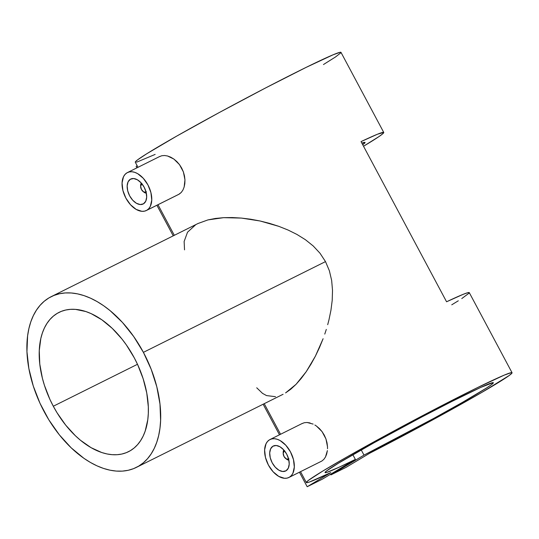 <?xml version="1.0" encoding="UTF-8"?>
<svg xmlns="http://www.w3.org/2000/svg" width="539" height="539" viewBox="0 0 539 539"><rect width="100%" height="100%" fill="white"/><g stroke="black" fill="none" stroke-linecap="round" stroke-linejoin="round"><path stroke-width="0.81" d="M288.614 458.999A4.541 2.749 63.5 0 1 288.506 459.066L286.209 458.891L284.006 456.472L283.184 453.225L284.228 451.055A4.541 2.749 63.5 0 1 284.579 450.9M288.924 458.709L288.506 459.066A4.541 2.749 63.5 0 1 285.818 458.635A4.541 2.749 63.5 0 1 283.184 453.346A4.541 2.749 63.5 0 1 284.228 451.055L284.733 450.86M286.02 470.783A13.933 8.429 63.5 0 1 285.677 470.971A13.933 8.429 63.5 0 1 272.067 462.55A13.933 8.429 63.5 0 1 272.902 446.225L273.603 445.874L272.902 446.225A13.933 8.429 63.5 0 1 273.246 446.036A13.933 8.429 63.5 0 1 286.856 454.458A13.933 8.429 63.5 0 1 286.02 470.783L288.291 468.189L289.221 464.119L288.661 459.201L286.708 454.168L283.649 449.802L279.95 446.757L276.177 445.497L272.902 446.225L270.632 448.819L269.702 452.881L270.261 457.806L272.215 462.839L275.281 467.205L278.973 470.251L282.746 471.504L286.02 470.783M304.272 422.724L301.86 423.681L304.272 422.724L307.062 422.482L304.272 422.724M310.114 422.96L307.062 422.482L313.139 424.085M314.864 425.008L316.427 426.032L314.864 425.008M319.384 428.532L316.427 426.032L322.046 431.598L319.384 428.532M324.256 435.094L322.046 431.598L325.94 438.901L324.256 435.094M327.032 442.863L325.94 438.901L327.503 446.804L327.032 442.863M327.517 448.724L327.503 446.804L327.517 448.724M326.688 454.027L327.382 450.584L325.482 457.005L326.688 454.027M323.831 459.383L325.482 457.005L323.831 459.383L321.817 461.054L323.831 459.383M289.443 477.19L321.817 461.054L289.443 477.19A21.196 12.821 63.5 0 1 288.917 477.48A21.196 12.821 63.5 0 1 268.206 464.658A21.196 12.821 63.5 0 1 269.487 439.817A21.196 12.821 63.5 0 1 270.005 439.528A21.196 12.821 63.5 0 1 290.716 452.342A21.196 12.821 63.5 0 1 289.443 477.19L287.098 478.12L284.464 478.288L278.724 476.382L273.091 471.746L268.435 465.096L265.457 457.443L264.609 449.95L266.023 443.759L267.526 441.461L269.487 439.817L271.824 438.887L274.459 438.712L277.289 439.298L280.199 440.626L285.832 445.261L290.487 451.911L293.465 459.565L294.314 467.057L292.899 473.242L291.397 475.546L289.443 477.19M146.379 191.743L145.961 192.1A4.541 2.749 63.5 0 1 143.273 191.668L144.169 192.322A6.057 3.665 -116.5 0 0 146.338 193.211A6.057 3.665 63.5 0 1 143.691 191.938M140.672 185.881A6.057 3.665 63.5 0 1 141.252 183.004A6.057 3.665 -116.5 0 0 140.652 185.268L140.639 186.379A4.541 2.749 63.5 0 1 141.683 184.089L141.777 183.617L141.683 184.089L142.181 183.887M143.273 191.668A4.541 2.749 63.5 0 1 140.639 186.379M130.357 179.251A13.933 8.429 63.5 0 1 130.701 179.063A13.933 8.429 63.5 0 1 144.311 187.484A13.933 8.429 63.5 0 1 143.468 203.816A13.933 8.429 63.5 0 1 143.125 204.005A13.933 8.429 63.5 0 1 129.522 195.583A13.933 8.429 63.5 0 1 130.357 179.251L128.08 181.845L127.157 185.915L127.709 190.84L129.67 195.866L132.729 200.238L136.428 203.284L140.201 204.537L143.468 203.816L145.746 201.222L146.675 197.153L146.116 192.228L144.156 187.201L141.097 182.829L137.398 179.783L133.632 178.53L130.357 179.251M179.271 194.087L146.891 210.223A21.196 12.821 63.5 0 1 146.372 210.506A21.196 12.821 63.5 0 1 125.661 197.692A21.196 12.821 63.5 0 1 126.934 172.844A21.196 12.821 63.5 0 1 127.46 172.561A21.196 12.821 63.5 0 1 148.164 185.376A21.196 12.821 63.5 0 1 146.891 210.223L179.271 194.087L181.286 192.416L178.753 194.37L146.372 210.506M143.401 352.351A95.396 57.7 63.5 0 1 136.333 467.414A95.396 57.7 63.5 0 1 44.178 411.702A95.396 57.7 63.5 0 1 51.239 296.645A95.396 57.7 63.5 0 1 143.401 352.351L325.502 261.604L143.401 352.351L133.685 336.518L122.441 322.43L110.091 310.632L103.65 305.741L97.114 301.584L90.552 298.195L84.017 295.621L77.576 293.876L71.289 292.98L65.219 292.94L59.425 293.762L53.961 295.433L48.887 297.932L44.238 301.247L40.068 305.337L36.416 310.168L33.317 315.692L30.797 321.85L28.89 328.595L27.604 335.851L26.95 351.617L28.863 368.555L33.277 386.012L40.014 403.32L48.813 419.807L59.344 434.838L71.202 447.842L83.922 458.318L90.458 462.475L97.02 465.858L103.555 468.438L110.003 470.183L116.283 471.079L122.353 471.12L128.147 470.298L133.611 468.627L138.691 466.12L143.334 462.812L147.504 458.716L151.156 453.885L154.255 448.367L156.775 442.202L158.682 435.465L159.968 428.209L160.615 420.508L159.982 404.075L156.809 386.793L151.203 369.33L143.401 352.351M329.369 270.74L325.502 261.604L329.369 270.74L331.66 280.475L329.369 270.74M332.516 290.38L331.66 280.475L332.516 290.38L332.206 300.358L332.516 290.38M330.946 310.242L332.206 300.358L330.946 310.242L328.945 319.923L330.946 310.242M327.699 324.694L328.945 319.923L327.699 324.694M324.774 334.092L326.304 329.417L324.774 334.092M319.438 347.662L323.104 338.714L315.396 356.158L319.438 347.662M310.983 364.182L315.396 356.158L306.219 371.694L310.983 364.182M301.22 378.452L306.219 371.694L296.066 384.314L301.22 378.452M290.791 389.205L296.066 384.314L285.576 392.911L290.791 389.205M136.333 467.414L283.103 394.272M53.307 406.238A77.832 47.075 63.5 0 1 59.074 312.364A77.832 47.075 63.5 0 1 134.265 357.815A77.832 47.075 63.5 0 1 128.504 451.689A77.832 47.075 63.5 0 1 53.307 406.238L137.492 364.29L53.307 406.238L49.911 399.399L44.42 385.284L42.372 378.142L39.778 364.041L39.259 350.633L40.836 338.431L42.399 332.934L44.447 327.907L46.981 323.4L49.959 319.459L53.361 316.123L57.154 313.415L61.298 311.374L65.751 310.013L70.481 309.346L75.433 309.373L85.816 311.529L91.145 313.631L101.837 319.789L112.213 328.332L121.888 338.943L126.342 344.899L134.265 357.815L137.661 364.66L143.158 378.776L146.756 393.019L148.319 406.837L148.313 413.426L147.787 419.706L145.173 431.126L143.125 436.152L140.591 440.659L137.613 444.601L134.211 447.936L130.425 450.638L126.274 452.679L121.821 454.047L117.091 454.714L112.146 454.68L107.012 453.953L101.756 452.531L91.071 447.666L80.486 440.275L75.359 435.721L65.684 425.116L57.094 412.847L53.307 406.238M330.811 472.595A116.599 4.312 -28.1 0 1 306.341 482.567A116.599 4.312 -28.1 0 1 407.167 423.849A116.599 4.312 -28.1 0 1 512.05 372.732A116.599 4.312 -28.1 0 1 369.666 453.238L433.767 419.302L481.981 392.311L509.119 375.555L511.895 373.197L512.016 372.692L511.289 372.631L504.127 375.171L477.116 387.777L436.354 408.461L390.088 433.033L347.689 456.52L322.41 471.288L308.449 480.364L306.347 482.365L307.634 482.567L309.534 481.987L330.811 472.595L307.19 486.73L299.448 472.231L307.19 486.73L322.295 479.198L355.369 459.417A95.396 3.53 -28.1 0 1 325.044 472.582A95.396 3.53 -28.1 0 1 407.531 424.537A95.396 3.53 -28.1 0 1 493.347 382.717A95.396 3.53 -28.1 0 1 450.422 409.162A95.396 3.53 -28.1 0 1 364 455.118L361.231 449.93L364 455.118L330.933 474.893L330.582 474.246L330.933 474.893L346.045 467.367L369.666 453.238L346.045 467.367L330.933 474.893L364 455.118L433.983 418.264L462.361 402.417L486.515 388.019L491.447 384.657L493.347 382.885L493.131 382.616L480.7 387.426L452.053 401.366L421.727 417.018L374.282 442.62L338.148 463.378L326.405 471.059L325.03 472.555L326.769 472.4L339.179 467.192L355.369 459.417L352.856 454.714L355.369 459.417L322.295 479.198L307.19 486.73L330.811 472.595M512.05 372.732L469.287 292.643A116.599 4.312 151.9 0 0 446.575 301.779L361.042 141.602A116.599 4.312 -28.1 0 1 383.755 132.459L340.992 52.371A116.599 4.312 151.9 0 0 236.109 103.481A116.599 4.312 151.9 0 0 135.289 162.205L138.004 167.306M383.755 132.459A116.599 4.312 -28.1 0 1 363.529 146.251L379.079 136.508L382.771 133.766L383.748 132.446L377.516 134.204L361.042 141.602L446.575 301.779L463.048 294.388L467.508 292.778L469.274 292.63M182.937 190.031L181.286 192.416L182.937 190.031L184.136 187.06L182.937 190.031M184.83 183.604L184.136 187.06L184.958 179.831L184.83 183.604M184.479 175.882L184.958 179.831L183.388 171.921L184.479 175.882M181.704 168.121L183.388 171.921L179.48 164.611L181.704 168.121M176.839 161.565L179.48 164.611L173.861 159.052L176.839 161.565M170.722 157.179L173.861 159.052L167.555 155.987L170.722 157.179M164.496 155.508L167.555 155.987L164.496 155.508L161.72 155.758L164.496 155.508M159.315 156.714L161.72 155.758L159.315 156.714M275.53 396.691L266.529 395.579L262.513 393.362L256.726 387.79M320.004 253.236L325.502 261.604L320.004 253.236L313.213 245.959L320.004 253.236M305.397 239.7L313.213 245.959L305.397 239.7L296.962 234.452L305.397 239.7M288.096 230.052L296.962 234.452L288.096 230.052L278.885 226.367L288.096 230.052M269.52 223.362L278.885 226.367L260.121 220.997L269.52 223.362M250.709 219.232L260.121 220.997L241.391 218.079L250.709 219.232M232.356 217.554L241.391 218.079L223.645 217.668L232.356 217.554M198.002 223.51L207.953 219.905L223.645 217.668L215.452 218.45L207.953 219.905L198.076 223.469L51.239 296.645M184.527 249.847L184.136 241.459L187.525 232.215L195.576 224.837M361.864 143.131A95.396 3.53 -28.1 0 1 365.058 142.444A95.396 3.53 -28.1 0 1 362.713 144.715L365.071 142.545L361.864 143.131M279.471 434.811L263.133 404.223L279.471 434.811M173.235 235.853L156.896 205.258L173.235 235.853M136.919 167.845L136.131 166.369L137.175 165.742L136.131 166.369L136.919 167.845M323.461 64.545L335.433 57.019L340.837 52.835L340.958 52.33L340.23 52.27L333.068 54.81L306.064 67.415L265.296 88.1L219.029 112.671L176.63 136.151L146.696 153.79L137.391 160.002L135.289 162.003L135.511 162.327M136.576 162.205L155.158 154.41M126.934 172.844L129.279 171.921L131.914 171.746L134.743 172.332L137.654 173.659L143.28 178.288L147.942 184.938L150.92 192.591L151.762 200.084L150.354 206.275L148.852 208.58L146.891 210.223L144.546 211.147L141.912 211.322L136.172 209.415L130.546 204.78L125.89 198.13L122.912 190.476L122.063 182.984L123.478 176.792L124.974 174.495L126.934 172.844M146.062 192.025A4.541 2.749 63.5 0 1 145.961 192.1L143.664 191.924L141.461 189.506L140.639 186.258L141.683 184.089A4.541 2.749 63.5 0 1 142.026 183.934M288.917 477.48L321.817 461.054M283.218 452.848A6.057 3.665 63.5 0 1 283.797 449.971A6.057 3.665 -116.5 0 0 283.197 452.234L283.184 453.346M285.818 458.635L286.714 459.289A6.057 3.665 -116.5 0 0 288.884 460.178A6.057 3.665 63.5 0 1 286.236 458.911M451.756 304.818L458.298 300.796M461.775 298.579L469.132 293.101M302.386 423.391L270.005 439.528M306.341 482.567L300.533 471.686M280.556 434.272L264.225 403.684M157.988 204.719L174.319 235.307M159.84 156.425L127.46 172.561"/></g></svg>
